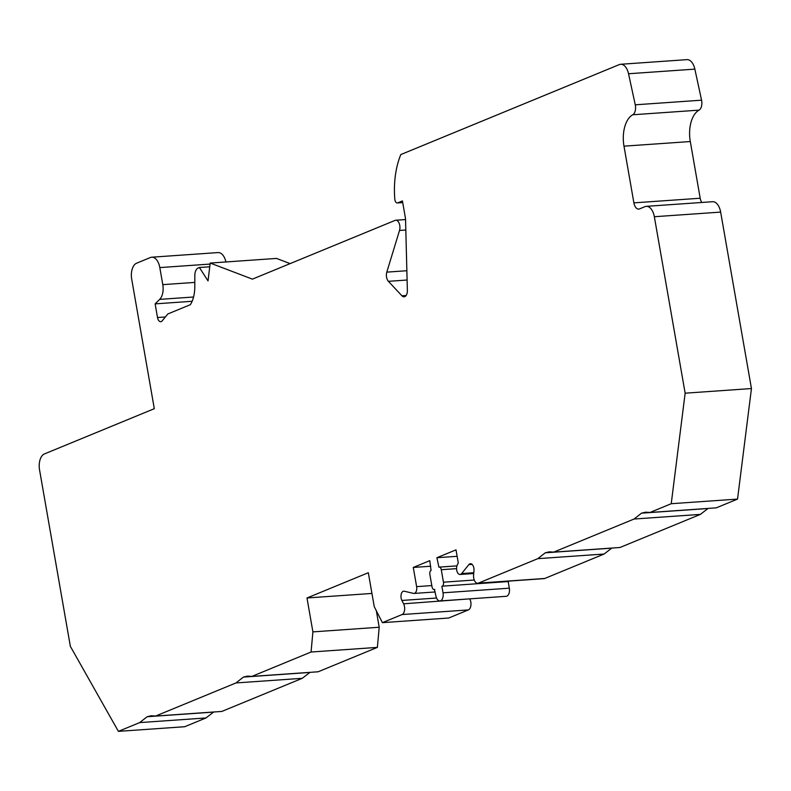 <?xml version="1.0" encoding="UTF-8"?>
<svg xmlns="http://www.w3.org/2000/svg" width="791" height="791" viewBox="0 0 791 791"><rect width="100%" height="100%" fill="white"/><g stroke="black" fill="none" stroke-linecap="round" stroke-linejoin="round"><path stroke-width="1.19" d="M457.129 556.31L436.889 557.724L456.002 549.854L458.276 562.846L457.208 565.16A5.586 3.115 -94 0 0 456.98 571.26A5.586 3.115 -94 0 0 460.085 574.474A5.586 3.115 -94 0 0 461.628 573.574L468.865 564.626A5.685 3.174 -94 0 1 470.437 563.706A5.685 3.174 -94 0 1 473.977 570.756L473.591 574.998A6.674 3.718 -94 0 0 477.744 583.274A6.674 3.718 -94 0 0 478.417 583.115L537.791 558.664L545.276 552.8L549.369 551.831L553.67 552.128L634.075 519.025L641.56 513.151L645.654 512.182L649.955 512.479L716.26 507.852L737.538 499.091L751.45 388.549L685.144 393.186L654.345 216.724A13.348 7.445 -94 0 0 646.287 206.352A13.348 7.445 -94 0 0 644.942 206.669L639.524 208.903A8.009 4.469 86 0 1 638.723 209.091A8.009 4.469 86 0 1 633.888 202.862L623.99 146.167A26.696 14.891 86 0 1 632.741 114.774A8.009 4.469 -94 0 0 635.262 104.808L628.538 73.751A13.348 7.445 -94 0 0 620.658 64.279A13.348 7.445 -94 0 0 619.313 64.595L400.81 154.571A64.061 35.733 86 0 0 394.818 199.213A4.004 2.235 -94 0 0 397.319 202.961A4.004 2.235 -94 0 0 397.725 202.872L402.431 200.924L405.516 218.603L407.375 290.416A6.674 3.718 86 0 1 404.102 296.813A6.674 3.718 86 0 1 401.917 295.785L388.401 281.319A6.674 3.718 86 0 1 386.799 272.134L399.524 230.458A6.674 3.718 -94 0 0 399.267 223.566A6.674 3.718 -94 0 0 395.727 220.244A6.674 3.718 -94 0 0 395.065 220.402L252.418 279.134L210.198 263.057L208.023 280.914L199.401 267.506L198.136 268.02A8.464 4.716 -94 0 0 194.833 275.486L194.794 286.896A26.192 14.604 86 0 1 190.374 304.683L167.85 313.958L162.195 320.839A5.339 2.976 86 0 1 160.731 321.68A5.339 2.976 86 0 1 157.508 317.527L155.125 303.873L159.693 299.374A13.348 7.445 -94 0 0 162.788 284.641L159.812 267.585A13.348 7.445 -94 0 0 151.753 257.204A13.348 7.445 -94 0 0 150.419 257.52L136.566 263.225A13.348 7.445 -94 0 0 131.701 279.164L154.304 408.69L44.415 453.945A13.348 7.445 -94 0 0 39.55 469.874L70.35 646.336L118.393 731.359L139.671 722.598L205.976 717.961L213.718 711.989M701.805 202.466A8.009 4.469 86 0 1 700.193 198.234L690.296 141.54A26.696 14.891 86 0 1 699.046 110.137A8.009 4.469 -94 0 0 701.568 100.18L694.854 69.124A13.348 7.445 -94 0 0 686.964 59.641L620.658 64.279M646.287 206.352L712.592 201.715A13.348 7.445 86 0 1 720.65 212.097L751.45 388.549M737.538 499.091L671.233 503.719L685.144 393.186M477.744 583.274L544.06 578.636A6.674 3.718 -94 0 0 544.722 578.478L604.097 554.036L611.838 548.064M509.127 581.078A3.332 1.859 -94 0 1 508.544 581.533L442.238 586.171A3.332 1.859 -94 0 0 443.454 582.186L441.279 569.708A3.332 1.859 -94 0 0 439.262 567.117A3.332 1.859 -94 0 0 438.926 567.196L436.889 557.724M430.729 566.227L413.278 567.444L429.76 560.661L431.075 570.43A3.332 1.859 -94 0 0 429.859 574.404L432.044 586.882A3.332 1.859 -94 0 0 434.061 589.483A3.332 1.859 -94 0 0 434.388 589.404L435.881 595.752A6.674 3.718 -94 0 0 439.915 600.942A6.674 3.718 -94 0 0 443.019 592.815L441.882 586.319M435.218 591.955L414.039 593.438A5.586 3.115 -94 0 1 413.495 593.398L404.31 591.203A5.685 3.174 -94 0 0 403.766 591.164A5.685 3.174 -94 0 0 401.146 594.516A5.685 3.174 -94 0 0 401.887 600.448L403.608 603.81L469.745 598.856M469.913 599.183A6.674 3.718 -94 0 1 468.371 609.92L448.695 618.018L382.389 622.655L402.065 614.548A6.674 3.718 -94 0 0 403.608 603.81M205.976 717.961L184.699 726.721L118.393 731.359M225.929 261.959A13.348 7.445 -94 0 0 218.059 252.576L151.753 257.204M192.134 301.282L155.125 303.873M290.129 263.611L276.504 258.42L210.198 263.057M209.744 266.785L199.401 267.506M553.67 552.128L619.976 547.491L700.381 514.387L708.123 508.415M439.915 600.942L506.22 596.305A6.674 3.718 -94 0 0 509.325 588.178L508.188 581.682M376.328 610.731L379.205 627.243L377.376 647.384L311.061 652.021L251.835 676.414L318.14 671.777L377.376 647.384M139.671 722.598L147.156 716.725L151.249 715.756L155.55 716.053L221.856 711.425L302.261 678.312L310.003 672.35M382.389 622.655L374.242 606.618L368.319 572.724L306.987 597.976L371.938 593.438M414.039 593.438A5.586 3.115 -94 0 0 416.63 586.635L413.278 567.444M155.55 716.063L235.955 682.949L302.261 678.312M537.791 558.664L604.097 554.036M649.955 512.479L671.233 503.719M634.075 519.025L700.381 514.387M306.987 597.976L312.9 631.88L379.205 627.243M312.9 631.88L311.061 652.021M235.955 682.949L243.44 677.086L247.534 676.117L251.835 676.414M694.854 69.124L628.538 73.751M701.568 100.18L635.262 104.808M700.193 198.234L633.888 202.862M654.345 216.724L720.65 212.097M544.722 578.478L478.417 583.115M468.865 564.626L472.118 564.398M461.628 573.574L473.799 572.724M456.565 568.64L441.279 569.708M474.244 580.03L443.454 582.186M508.544 581.533L442.238 586.171M401.887 600.448L436.543 598.026M468.371 609.92L402.065 614.548M210.07 264.075L159.812 267.585M194.804 282.407L162.788 284.641M193.558 297.011L159.693 299.374M165.368 316.983L157.508 317.527M406.119 295.498L401.917 295.785M397.725 202.872L402.708 202.516M690.296 141.54L623.99 146.167M699.046 110.137L632.741 114.774M405.813 230.013L399.524 230.458M406.861 270.73L386.799 272.134M407.108 280.014L388.401 281.319M431.817 585.577L416.63 586.635M509.325 588.178L443.019 592.815M147.156 716.725L213.461 712.098M243.44 677.086L309.746 672.449M545.276 552.8L611.581 548.163M641.56 513.151L707.866 508.514M473.73 573.524L460.085 574.474M456.931 565.881L439.262 567.117M434.783 589.433L434.061 589.483M402.718 202.585L397.319 202.961M405.536 219.562L395.727 220.244"/></g></svg>
